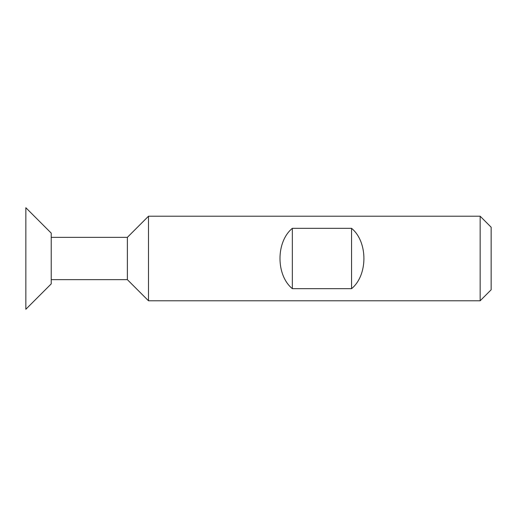 <?xml version="1.0" encoding="UTF-8"?>
<svg xmlns="http://www.w3.org/2000/svg" width="517" height="517" viewBox="0 0 517 517"><rect width="100%" height="100%" fill="white"/><g stroke="black" fill="none" stroke-linecap="round" stroke-linejoin="round"><path stroke-width="0.78" d="M51.228 279.652L127.369 279.652L127.369 237.348L51.228 237.348M127.369 279.652L148.502 300.784L148.502 216.216L127.369 237.348M292.338 228.34L351.56 228.34C368.026 241.756 368.026 275.244 351.56 288.66L292.338 288.66C275.871 275.244 275.871 241.756 292.338 228.34L292.338 288.66M480.151 216.216L491.15 227.215L491.15 289.785L480.151 300.784L480.151 216.216L148.502 216.216M480.151 300.784L148.502 300.784M51.228 283.878L51.228 233.122L25.85 207.737L25.85 309.263L51.228 283.878M351.56 228.34L351.56 288.66"/></g></svg>

